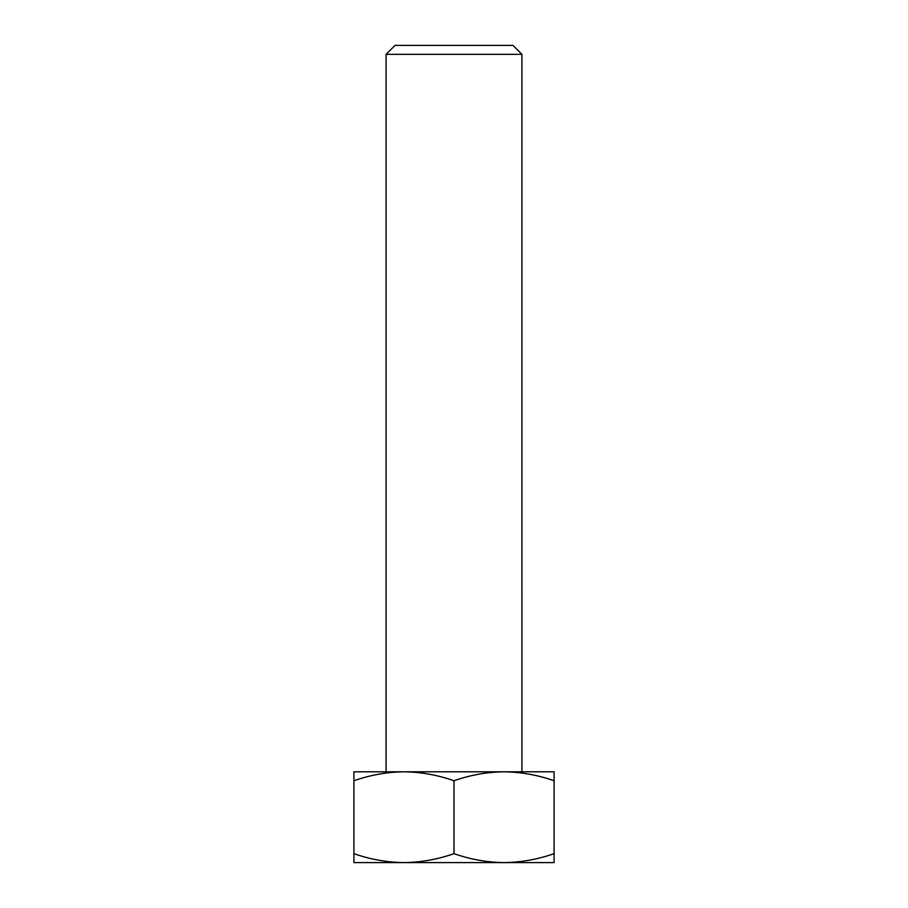 <?xml version="1.0" encoding="UTF-8"?>
<svg xmlns="http://www.w3.org/2000/svg" width="908" height="908" viewBox="0 0 908 908"><rect width="100%" height="100%" fill="white"/><g stroke="black" fill="none" stroke-linecap="round" stroke-linejoin="round"><path stroke-width="1.36" d="M386.093 54.332L395.025 45.4L512.975 45.4L521.907 54.332L386.093 54.332L386.082 771.8L521.918 771.8L521.907 54.332M454 862.6L403.958 862.6C421.017 862.362 437.701 859.377 454 853.656C470.344 859.388 487.029 862.362 504.042 862.6C521.113 862.362 537.797 859.377 554.096 853.656L554.096 862.6L454 862.6M554.096 780.744L554.096 771.8L504.042 771.8C486.983 772.038 470.299 775.023 454 780.744C437.656 775.012 420.971 772.038 403.958 771.8C386.887 772.038 370.203 775.023 353.904 780.744L353.904 771.8L504.042 771.8C521.067 772.038 537.752 775.012 554.096 780.744L554.096 853.656M353.904 862.6L353.904 853.656C370.248 859.388 386.933 862.362 403.958 862.6L353.904 862.6M353.904 780.744L353.904 853.656M454 780.744L454 853.656"/></g></svg>
